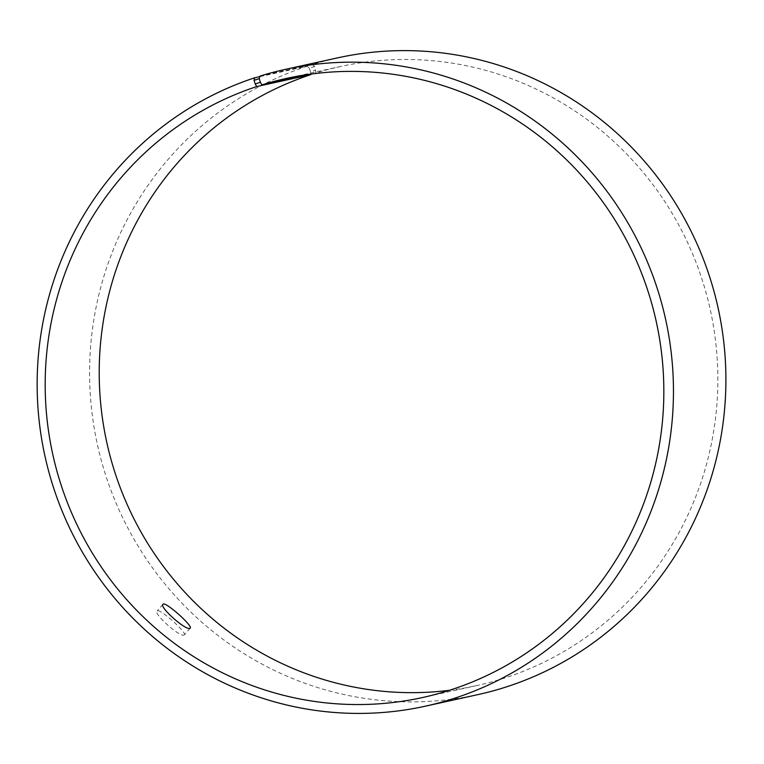 <?xml version="1.0" encoding="UTF-8"?>
<svg xmlns="http://www.w3.org/2000/svg" width="764" height="764" viewBox="0 0 764 764"><rect width="100%" height="100%" fill="white"/><g stroke="black" fill="none" stroke-linecap="round" stroke-linejoin="round"><path stroke-width="0.57" stroke-dasharray="3.82 2.86" d="M259.846 76.648L307.157 66.229L309.315 68.168L314.558 66.487L315.876 73.019L311.301 74.022M337.631 57.863A326.008 317.776 -102.4 0 0 312.438 64.539L314.558 66.487M307.157 66.229A326.008 317.776 -102.4 0 0 101.268 460.329A326.008 317.776 -102.4 0 0 477.844 694.629M309.315 68.168L310.48 71.768L315.666 70.107M310.48 71.768L310.7 74.156M449.404 690.312A316.955 308.952 -102.4 0 0 476.688 685.604A316.955 308.952 -102.4 0 0 710.253 309.63A316.955 308.952 -102.4 0 0 340.372 66.535A316.955 308.952 -102.4 0 0 315.876 73.019M259.999 76.085L312.438 64.539M183.952 635.075L184.353 634.865C187.505 632.974 158.836 607.304 157.097 611.009C153.192 613.712 179.721 637.224 183.952 635.075M340.372 66.535L286.357 78.434M476.688 685.604L422.673 697.503M162.971 604.295L157.097 611.009M190.226 628.151L184.353 634.865"/><path stroke-width="1.15" d="M310.7 74.156L310.738 74.662L256.723 86.561L255.195 83.945L260.381 82.283L259.273 78.663L259.999 76.085A326.008 317.776 -102.4 0 1 285.192 69.409A326.008 317.776 -102.4 0 1 665.645 319.457A326.008 317.776 -102.4 0 1 425.405 706.175A326.008 317.776 -102.4 0 1 48.829 471.875A326.008 317.776 -102.4 0 1 254.718 77.775L259.846 76.648M256.723 86.561A316.955 308.952 -102.4 0 0 56.546 469.717A316.955 308.952 -102.4 0 0 422.673 697.503A316.955 308.952 -102.4 0 0 656.238 321.529A316.955 308.952 -102.4 0 0 286.357 78.434A316.955 308.952 -102.4 0 0 261.861 84.919L260.381 82.283M255.195 83.945L254.03 80.344L259.273 78.663M254.03 80.344L254.718 77.775M425.405 706.175L477.844 694.629A326.008 317.776 -102.4 0 0 718.084 307.911A326.008 317.776 -102.4 0 0 337.631 57.863L285.192 69.409M310.738 74.662A316.955 308.952 -102.4 0 0 107.151 444.037A316.955 308.952 -102.4 0 0 449.404 690.312M311.301 74.022L261.861 84.919M189.825 628.361C185.614 630.539 159.046 607.008 162.971 604.295C164.718 600.609 193.349 626.26 190.226 628.151L189.825 628.361"/></g></svg>
